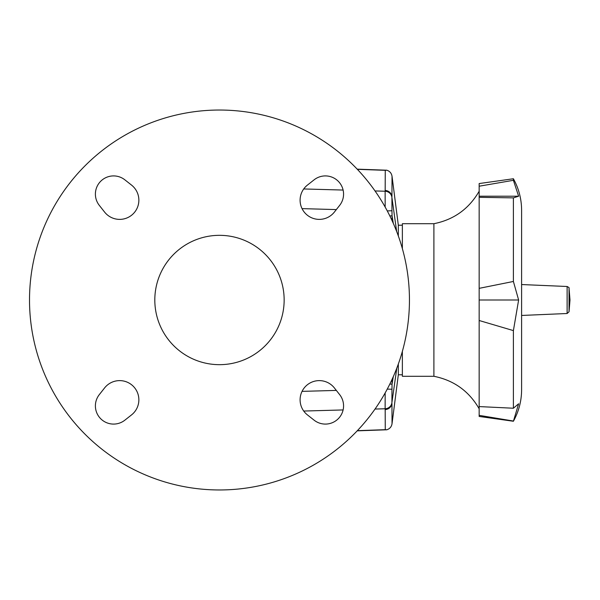 <?xml version="1.0" encoding="UTF-8"?>
<svg xmlns="http://www.w3.org/2000/svg" width="600" height="600" viewBox="0 0 600 600"><rect width="100%" height="100%" fill="white"/><g stroke="black" fill="none" stroke-linecap="round" stroke-linejoin="round"><path stroke-width="0.9" d="M402.368 374.775L398.325 374.775L398.325 364.028M357.195 430.845L386.79 429.787C389.768 428.827 391.515 426.803 392.033 423.72L391.957 403.447A7.072 6.908 179.2 0 1 385.178 409.56L385.268 429.675L386.79 429.787M357.195 169.155L386.79 170.212L385.268 170.325L385.17 190.47A7.072 6.908 0.7 0 1 391.95 196.597L392.033 176.28C391.507 173.19 389.76 171.165 386.79 170.212L386.452 170.205M387.248 210.892L391.972 210.75L391.92 197.468A7.072 6.908 -174.5 0 0 385.132 191.235L385.162 207.067M385.155 392.933L385.132 408.765A7.072 6.908 -5.7 0 0 391.92 402.533L391.972 389.25L387.248 389.107M396.817 368.1L391.92 402.533M389.805 384.12L392.048 384.127L392.07 379.358M392.07 220.635L392.048 215.873L389.798 215.88M391.972 389.25L392.048 384.127L393.308 376.62M393.308 223.38L392.048 215.873L391.972 210.75M391.92 197.468L396.653 231.48M398.325 374.775L392.033 423.72M398.325 235.972L398.325 225.225L392.033 176.28M402.368 351.353L402.368 376.29L433.897 376.29L433.897 223.71C453.877 219.705 468.96 208.875 479.16 191.235M513.398 421.252L479.16 416.445L479.16 406.582L513.398 408.232L518.625 403.785L513.398 421.252C518.82 411.442 521.55 400.935 521.602 389.73L521.602 210.27C521.55 199.065 518.82 188.558 513.398 178.748L513.398 180.308L518.625 196.215L513.398 197.873L513.398 281.468L518.625 300L513.398 330.6L513.398 408.232M513.398 421.043L479.16 415.35M518.625 196.215L479.16 196.215L479.16 183.555L513.398 178.748M479.16 186.21L513.398 180.308M521.602 315.938L521.588 316.373M518.625 300L479.16 300L479.16 288.345L513.398 281.468M513.398 330.6L479.16 320.505L479.16 300M513.398 197.873L479.16 197.325L479.16 196.215M479.16 197.325L479.16 288.345M479.16 320.505L479.16 406.582M402.368 248.647L402.368 223.71L433.897 223.71M173.752 345.728A64.665 64.665 0 0 0 265.207 345.728A64.665 64.665 0 0 0 265.207 254.272A64.665 64.665 0 0 0 173.752 254.272A64.665 64.665 0 0 0 173.752 345.728M85.155 434.325A189.96 189.96 0 0 0 353.805 434.325A189.96 189.96 0 0 0 353.805 165.675A189.96 189.96 0 0 0 85.155 165.675A189.96 189.96 0 0 0 85.155 434.325M331.178 215.265A19.2 19.2 0 0 1 304.215 212.07A19.2 19.2 0 0 1 307.41 185.108L314.108 179.828A18.188 18.188 0 0 1 339.653 205.373L334.373 212.07A19.2 19.2 0 0 1 331.178 215.265M134.745 188.303A19.2 19.2 0 0 1 131.55 215.265A19.2 19.2 0 0 1 104.587 212.07L99.308 205.373A18.188 18.188 0 0 1 124.852 179.828L131.55 185.108A19.2 19.2 0 0 1 134.745 188.303M107.782 384.735A19.2 19.2 0 0 1 134.745 387.93A19.2 19.2 0 0 1 131.55 414.893L124.852 420.173A18.188 18.188 0 0 1 99.308 394.627L104.587 387.93A19.2 19.2 0 0 1 107.782 384.735M304.215 411.697A19.2 19.2 0 0 1 307.41 384.735A19.2 19.2 0 0 1 334.373 387.93L339.653 394.627A18.188 18.188 0 0 1 314.108 420.173L307.41 414.893A19.2 19.2 0 0 1 304.215 411.697M104.587 387.93A19.2 19.2 0 0 1 131.55 384.735A19.2 19.2 0 0 1 131.55 414.893M131.55 185.108A19.2 19.2 0 0 1 134.745 212.07A19.2 19.2 0 0 1 104.587 212.07M99.308 205.373A18.188 18.188 0 0 1 124.852 179.828M124.852 420.173A18.188 18.188 0 0 1 99.308 394.627M357.353 169.328L385.268 170.325M302.048 208.627L336.33 209.587M303.72 411.045L343.095 409.942M375.022 409.05L385.132 408.765L385.178 409.56M385.17 190.47L385.132 191.235L375.022 190.95M385.268 429.675L357.353 430.673M336.33 390.412L302.048 391.373M343.095 190.058L303.72 188.955M569.04 311.775L569.04 288.225L570 300L569.04 311.775L567.12 313.507L521.602 315.457M569.04 288.225C569.498 287.978 568.86 287.4 567.12 286.493L567.12 313.507M402.368 225.225L398.325 225.225M479.16 408.765C468.96 391.125 453.877 380.295 433.897 376.29M567.12 286.493L521.602 284.543"/></g></svg>
